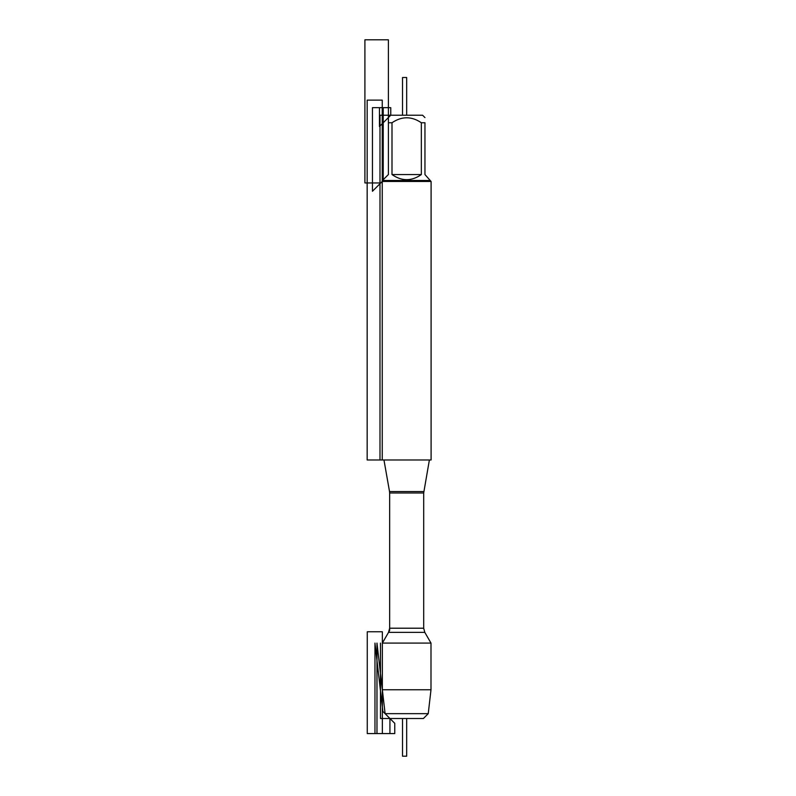 <?xml version="1.0" encoding="UTF-8"?>
<svg xmlns="http://www.w3.org/2000/svg" width="796" height="796" viewBox="0 0 796 796"><rect width="100%" height="100%" fill="white"/><g stroke="black" fill="none" stroke-linecap="round" stroke-linejoin="round"><path stroke-width="1.19" d="M428.238 713.664L423.412 718.499L389.931 718.499L385.105 713.664L428.238 713.664L430.994 689.764L382.349 689.764L382.349 643.088L430.994 643.088L424.805 632.362L423.691 628.213L423.691 492.993L429.382 459.979M382.249 459.979L431.094 459.979L431.094 181.468L382.249 181.468L382.249 459.979L382.249 100.127L367.165 100.127L367.165 459.979L382.249 459.979M423.82 491.55L389.523 491.55L383.961 459.979L389.652 492.266L389.652 630.432L382.349 643.088L388.538 632.362L424.805 632.362M379.99 459.979L379.99 115.211L390.766 115.211L379.453 126.524L379.453 107.669L390.766 107.669L390.766 115.211L422.577 115.211L424.955 117.589M392 174.563C401.781 181.369 411.562 181.369 421.343 174.563L392 174.563L392 122.753C401.791 116.126 411.572 116.126 421.343 122.753L424.955 122.753C424.955 116.126 424.955 116.126 424.955 122.753L424.955 174.563L431.094 181.468M421.343 174.563L421.343 122.753M430.119 180.493L383.224 180.493L372.448 191.269L372.448 107.669L383.224 107.669L383.224 180.493L383.224 179.717L388.388 174.563L388.388 122.753C388.388 116.126 388.388 116.126 388.388 122.753L392 122.753M383.224 180.493L382.249 181.468M389.931 718.499L389.931 733.574L376.976 733.574L376.976 643.088L385.105 713.664L376.976 643.088L385.105 713.664L389.931 718.499L385.105 713.664L382.349 689.764M398.756 718.499L380.468 718.499L380.468 643.088M379.99 182.951L364.906 182.951L364.906 39.8L388.388 39.8L388.388 122.753M406.676 115.211L406.676 77.501L402.527 77.501L402.527 115.211M402.527 718.499L402.527 756.2L406.676 756.2L406.676 718.499M382.349 631.775L382.349 733.574L367.264 733.574L367.264 631.775L382.349 631.775M382.846 711.405L394.756 723.325L394.756 733.574L374.966 733.574L374.966 643.088L382.846 711.405M423.691 492.993L389.652 492.993L389.652 628.213L423.691 628.213M389.652 628.213L388.538 632.362M389.523 491.55L389.652 492.993M390.766 115.211L388.388 117.589M430.994 689.764L430.994 643.088"/></g></svg>
